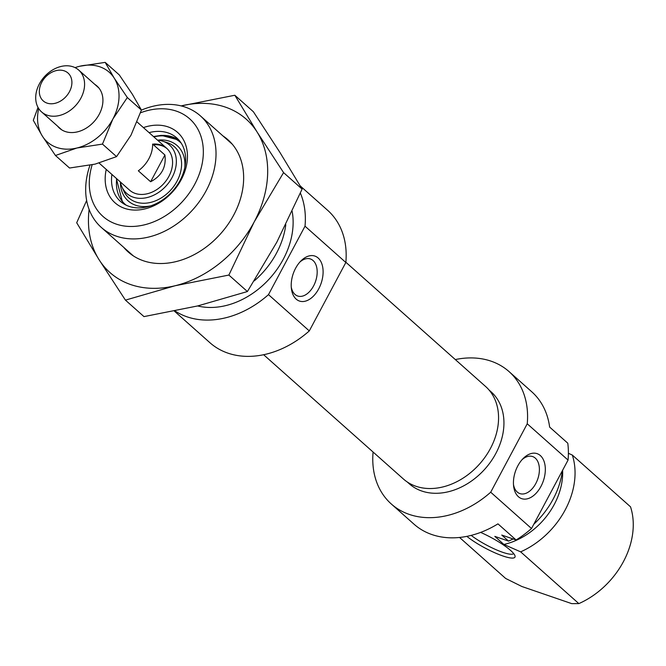 <?xml version="1.0" encoding="UTF-8"?>
<svg xmlns="http://www.w3.org/2000/svg" width="666" height="666" viewBox="0 0 666 666"><rect width="100%" height="100%" fill="white"/><g stroke="black" fill="none" stroke-linecap="round" stroke-linejoin="round"><path stroke-width="1" d="M407.209 481.951L409.282 483.791A61.547 46.728 -48.4 0 0 421.753 491.025A61.547 46.728 -48.4 0 0 490.942 461.438A61.547 46.728 -48.4 0 0 491.075 391.799L489.002 389.96M540.942 486.43A23.776 14.752 109 0 0 542.465 458.066A23.776 14.752 109 0 0 523.076 458.591A23.776 14.752 109 0 0 517.815 465.867A23.776 14.752 109 0 0 513.619 486.122A23.776 14.752 109 0 0 524.617 499.142A23.776 14.752 109 0 0 540.942 486.43M513.486 484.607A19.58 12.146 109 0 0 519.905 493.598A19.58 12.146 109 0 0 535.789 483.541A19.58 12.146 109 0 0 532.634 456.56A19.58 12.146 109 0 0 522.044 459.698M480.636 532.4A30.769 6.052 28.1 0 1 514.993 555.769A30.769 6.052 28.1 0 1 502.797 555.943A30.769 6.052 28.1 0 1 466.849 536.355M471.162 535.381A27.972 5.503 -151.9 0 0 502.722 552.314A27.972 5.503 -151.9 0 0 513.677 553.571M373.085 452.048A88.586 67.266 -48.4 0 0 391.308 503.995A88.586 67.266 -48.4 0 0 409.265 514.41A88.586 67.266 -48.4 0 0 490.7 492.216L531.518 528.513A88.586 67.266 -48.4 0 1 516.1 539.984L501.756 535.056L508.558 541.108L494.813 536.38L503.887 544.447L520.637 551.848L578.854 603.604A74.6 56.643 -48.4 0 0 630.527 506.826L572.319 455.061A74.6 56.643 -48.4 0 1 520.637 551.848M516.1 539.984L497.96 523.859A88.586 67.266 131.6 0 1 431.943 534.573A88.586 67.266 131.6 0 1 413.986 524.159L391.308 503.995M509.04 371.586L531.718 391.75A88.586 67.266 131.6 0 1 549.633 427.072L567.782 443.206A88.586 67.266 -48.4 0 1 568.056 460.073L527.239 423.784A88.586 67.266 -48.4 0 0 509.04 371.586A88.586 67.266 -48.4 0 0 491.083 361.172A88.586 67.266 -48.4 0 0 455.311 359.565M578.854 603.604L571.728 603.629L521.844 586.488L505.644 578.446L459.548 537.454M568.398 453.296L572.319 455.061M562.445 470.579A74.6 56.643 131.6 0 1 533.774 524.275M513.07 538.944A74.6 56.643 131.6 0 1 508.558 541.108M568.056 460.073L531.518 528.513M527.239 423.784L490.7 492.216M562.62 470.263A63.878 48.501 131.6 0 1 503.887 544.447M143.415 127.597A47.095 35.756 131.6 0 1 168.065 126.89A47.095 35.756 131.6 0 1 181.252 179.62A47.095 35.756 131.6 0 1 124.575 208.35A47.095 35.756 131.6 0 1 106.235 169.414M111.896 174.45A42.433 32.218 -48.4 0 0 120.396 201.34A42.433 32.218 -48.4 0 0 128.996 206.335A42.433 32.218 -48.4 0 0 176.69 185.939A42.433 32.218 -48.4 0 0 176.781 137.929A42.433 32.218 -48.4 0 0 168.182 132.942A42.433 32.218 -48.4 0 0 149.076 132.634M295.596 268.273A23.776 14.752 109 0 0 291.392 288.528A23.776 14.752 109 0 0 302.389 301.548A23.776 14.752 109 0 0 318.723 288.836A23.776 14.752 109 0 0 320.238 260.481A23.776 14.752 109 0 0 300.857 261.005A23.776 14.752 109 0 0 295.596 268.273M291.258 287.021A19.58 12.146 109 0 0 297.677 296.004A19.58 12.146 109 0 0 313.569 285.955A19.58 12.146 109 0 0 310.406 258.966A19.58 12.146 109 0 0 299.825 262.113M92.141 164.802A65.276 49.559 -48.4 0 0 116.175 224.076A65.276 49.559 -48.4 0 0 194.738 184.257A65.276 49.559 -48.4 0 0 176.465 111.164A65.276 49.559 -48.4 0 0 140.518 112.787M141.408 110.115A74.6 56.643 131.6 0 1 185.306 107.126A74.6 56.643 131.6 0 1 200.424 115.901A74.6 56.643 131.6 0 1 200.266 200.316A74.6 56.643 131.6 0 1 116.4 236.172A74.6 56.643 131.6 0 1 101.282 227.406A74.6 56.643 131.6 0 1 89.977 165.251M300.291 185.981L327.63 210.29A88.586 67.266 131.6 0 1 345.837 262.487L305.02 226.19A88.586 67.266 131.6 0 0 300.383 193.098M175.033 310.964A88.586 67.266 131.6 0 0 187.038 316.825A88.586 67.266 131.6 0 0 268.481 294.63L309.29 330.919A88.586 67.266 131.6 0 1 227.855 353.113A88.586 67.266 131.6 0 1 209.907 342.699L174.359 311.097M254.262 280.877A74.6 56.643 -48.4 0 0 285.797 224.675M197.644 305.944A74.6 56.643 -48.4 0 0 266.358 282.001A74.6 56.643 -48.4 0 0 292.166 211.363M309.29 330.919L345.837 262.487M268.481 294.63L305.02 226.19M150.716 205.861A36.955 28.064 -48.4 0 1 145.396 206.56A36.955 28.064 -48.4 0 1 120.379 181.984A32.301 24.525 -48.4 0 0 121.995 187.029A32.301 24.525 -48.4 0 0 141.775 198.326A32.301 24.525 -48.4 0 0 174.284 172.594A32.301 24.525 -48.4 0 0 162.754 141.192A32.301 24.525 -48.4 0 0 157.559 140.176A36.955 28.064 -48.4 0 1 159.94 139.968A36.955 28.064 -48.4 0 1 184.807 167.516M99.109 163.078L129.545 190.135A27.972 21.237 -48.4 0 0 142.624 194.43A27.972 21.237 -48.4 0 0 169.031 176.09A27.972 21.237 -48.4 0 0 166.725 148.327A27.972 21.237 -48.4 0 0 153.638 144.031M263.628 354.72L403.396 478.987A61.871 46.978 -48.4 0 0 451.515 484.132A61.871 46.978 -48.4 0 0 494.971 438.145A61.871 46.978 -48.4 0 0 485.622 386.513L345.854 262.246M64.227 70.837A18.648 14.161 -48.4 0 0 41.783 82.218A18.648 14.161 -48.4 0 0 47.003 103.097A18.648 14.161 -48.4 0 0 69.447 91.725A18.648 14.161 -48.4 0 0 64.227 70.837M47.236 115.201A27.972 21.237 131.6 0 1 41.558 111.905A27.972 21.237 131.6 0 1 41.617 80.253A27.972 21.237 131.6 0 1 73.069 66.808A27.972 21.237 131.6 0 1 78.738 70.097A27.972 21.237 131.6 0 1 78.68 101.748A27.972 21.237 131.6 0 1 47.236 115.201M150.624 181.743L138.328 170.804A27.972 21.237 -48.4 0 0 152.614 144.056L164.91 154.987C166.425 167.008 161.663 175.924 150.624 181.743L164.91 154.987M222.894 135.881A75.067 57.001 131.6 0 1 238.661 204.129A75.067 57.001 131.6 0 1 175.882 261.638A75.067 57.001 131.6 0 1 123.751 247.386M181.16 105.911A102.581 77.88 131.6 0 1 257.134 132.093A102.581 77.88 131.6 0 1 254.154 221.994A102.581 77.88 131.6 0 1 175.083 285.756A102.581 77.88 131.6 0 1 99.001 259.598A102.581 77.88 131.6 0 1 89.111 209.44M86.638 200.491L76.698 222.752L99.001 259.598L125.433 300.125L175.083 285.756L228.871 275.058L254.154 221.994L283.574 172.611L257.134 132.093L234.832 95.246L181.044 105.936M234.832 95.246L253.371 111.73L279.812 152.248L302.114 189.102L276.831 242.158L247.411 291.541L197.76 305.919L143.973 316.608L125.433 300.125M247.411 291.541L228.871 275.058M302.114 189.102L283.574 172.611M38.686 108.541A46.628 35.398 -48.4 0 0 42.349 136.114A46.628 35.398 -48.4 0 0 56.76 147.461A46.628 35.398 -48.4 0 0 76.94 148.002L55.453 155.494L69.547 168.023L95.08 164.127L116.558 156.627L131.019 135.148L141.425 110.065L132.376 94.281L119.272 74.9L105.178 62.371L114.236 78.155A46.628 35.398 -48.4 0 0 79.645 66.267A46.628 35.398 -48.4 0 0 75.067 67.632M94.83 84.399A28.205 21.42 131.6 0 1 97.969 116.467A28.205 21.42 131.6 0 1 65.268 131.527A28.205 21.42 131.6 0 1 57.651 126.215M76.94 148.002A46.628 35.398 -48.4 0 0 112.879 119.023A46.628 35.398 -48.4 0 0 114.236 78.155L127.331 97.536L112.879 119.023L102.472 144.097L76.94 148.002M55.453 155.494L42.349 136.114L33.3 120.33L38.012 107.401M79.645 66.267L105.178 62.371M116.558 156.627L102.472 144.097M141.425 110.065L127.331 97.536M153.48 136.547L161.247 135.356L178.913 140.076A42.433 32.218 -48.4 0 0 161.472 135.448M181.26 143.215A41.5 31.51 -48.4 0 0 160.839 135.881A41.5 31.51 -48.4 0 0 153.871 136.896M116.692 178.704A41.5 31.51 -48.4 0 0 126.165 205.178M121.995 187.029L123.943 191.242A34.257 26.007 -48.4 0 0 144.922 203.23A34.257 26.007 -48.4 0 0 179.395 175.932A34.257 26.007 -48.4 0 0 167.166 142.632L162.754 141.192M167.108 148.684A27.972 21.237 -48.4 0 0 154.429 144.73M200.424 115.901L232.376 144.306M101.282 227.406L133.233 255.811M122.777 203.213L116.3 178.363M61.755 129.862L41.558 111.905M166.725 148.327L137.113 122.003M98.934 88.054L78.738 70.097"/></g></svg>
